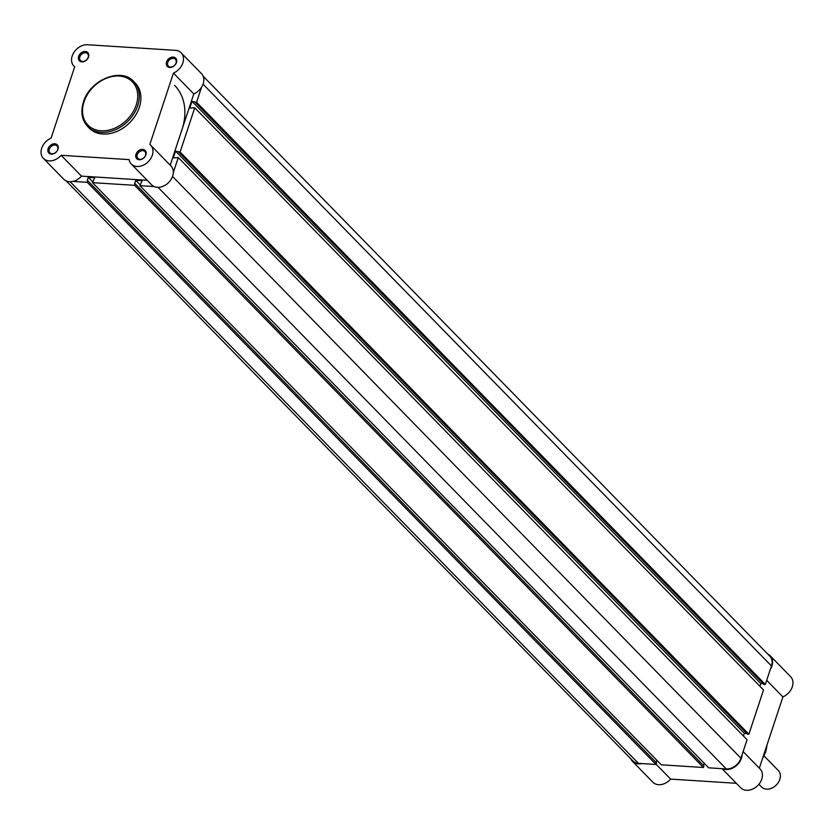 <?xml version="1.0" encoding="UTF-8"?>
<svg xmlns="http://www.w3.org/2000/svg" width="834" height="834" viewBox="0 0 834 834"><rect width="100%" height="100%" fill="white"/><g stroke="black" fill="none" stroke-linecap="round" stroke-linejoin="round"><path stroke-width="1.25" d="M758.888 784.262L761.546 786.983A11.749 8.903 -44.3 0 0 766.519 789.152A11.749 8.903 -44.3 0 0 778.372 782.438A11.749 8.903 -44.3 0 0 778.351 770.574L764.027 755.906M154.217 186.576L139.903 185.669L708.671 767.822L726.299 768.948A12.917 9.789 -44.3 0 0 740.936 758.231L747.056 739.716L178.288 157.563L173.336 157.887L175.567 151.142L744.335 733.305L743.438 736.015M173.316 172.596L178.288 157.563M746.732 733.451L744.335 733.305M178.622 151.976L747.389 734.129L748.869 734.222L180.102 152.069L175.567 151.142M748.869 734.222L763.517 689.947L194.749 107.794L189.798 108.107L192.028 101.373L760.796 683.526L759.899 686.246M180.102 152.069L194.749 107.794M763.193 683.682L760.796 683.526M195.083 102.196L763.85 684.36L765.331 684.453L196.563 102.29L192.028 101.373M765.331 684.453L771.45 665.939A12.917 9.789 -44.3 0 0 769.834 656.222L203.152 76.196M196.563 102.29L201.536 87.268M66.251 180.957L632.933 760.973A12.917 9.789 -44.3 0 0 638.406 763.36L656.035 764.476L656.546 762.922L87.779 180.769L87.268 182.323L656.035 764.476M72.944 181.405L87.268 182.323M92.762 181.854L88.321 177.308L87.184 180.728L87.779 180.769M656.097 762.453L656.827 760.264M88.321 177.308L94.732 177.715L92.501 182.656L661.268 764.809L703.437 767.489L703.948 765.935L135.181 183.782L134.67 185.336L703.437 767.489M92.501 182.656L134.67 185.336M139.903 185.669L142.134 180.728L135.723 180.321L134.587 183.741L135.181 183.782M703.5 765.476L704.23 763.277M135.723 180.321L140.164 184.867M193.79 93.908L173.441 73.079A13.511 10.237 -44.3 0 0 181.134 52.823L201.484 73.653A13.511 10.237 -44.3 0 1 193.79 93.908L181.989 129.583A58.734 44.504 -44.3 0 0 174.629 85.402M78.636 56.358A5.869 4.451 135.7 0 1 85.297 51.489A5.869 4.451 135.7 0 1 88.519 56.983A5.869 4.451 135.7 0 1 81.868 61.862A5.869 4.451 135.7 0 1 78.636 56.358M88.154 57.379A4.931 3.743 -44.3 0 0 87.539 53.668A4.931 3.743 -44.3 0 0 83.348 53.136A4.931 3.743 -44.3 0 0 79.855 56.848A4.931 3.743 -44.3 0 0 80.481 60.559A4.931 3.743 -44.3 0 0 84.672 61.09A4.931 3.743 -44.3 0 0 88.154 57.379M48.122 148.65A5.869 4.451 135.7 0 1 54.773 143.782A5.869 4.451 135.7 0 1 57.994 149.276A5.869 4.451 135.7 0 1 51.343 154.144A5.869 4.451 135.7 0 1 48.122 148.65M57.629 149.661A4.931 3.743 -44.3 0 0 57.014 145.95A4.931 3.743 -44.3 0 0 52.823 145.429A4.931 3.743 -44.3 0 0 49.342 149.14A4.931 3.743 -44.3 0 0 49.957 152.851A4.931 3.743 -44.3 0 0 54.147 153.373A4.931 3.743 -44.3 0 0 57.629 149.661M136.015 154.238A5.869 4.451 135.7 0 1 142.666 149.369A5.869 4.451 135.7 0 1 145.887 154.863A5.869 4.451 135.7 0 1 139.236 159.732A5.869 4.451 135.7 0 1 136.015 154.238M145.523 155.249A4.931 3.743 -44.3 0 0 144.907 151.538A4.931 3.743 -44.3 0 0 140.717 151.017A4.931 3.743 -44.3 0 0 137.235 154.728A4.931 3.743 -44.3 0 0 137.85 158.439A4.931 3.743 -44.3 0 0 142.041 158.96A4.931 3.743 -44.3 0 0 145.523 155.249M166.529 61.945A5.869 4.451 135.7 0 1 173.191 57.077A5.869 4.451 135.7 0 1 176.412 62.581A5.869 4.451 135.7 0 1 169.761 67.45A5.869 4.451 135.7 0 1 166.529 61.945M176.047 62.967A4.931 3.743 -44.3 0 0 175.432 59.256A4.931 3.743 -44.3 0 0 171.241 58.724A4.931 3.743 -44.3 0 0 167.749 62.435A4.931 3.743 -44.3 0 0 168.374 66.147A4.931 3.743 -44.3 0 0 172.565 66.678A4.931 3.743 -44.3 0 0 176.047 62.967M181.134 52.823A13.511 10.237 -44.3 0 0 175.411 50.342L87.518 44.744A13.511 10.237 -44.3 0 0 72.224 55.951A13.511 10.237 -44.3 0 0 73.913 66.115A13.511 10.237 -44.3 0 0 74.685 66.803L51.093 138.142A13.511 10.237 -44.3 0 0 41.7 148.243A13.511 10.237 -44.3 0 0 43.399 158.397A13.511 10.237 -44.3 0 0 61.143 155.301L129.093 159.617A13.511 10.237 -44.3 0 0 131.282 163.996A13.511 10.237 -44.3 0 0 148.108 161.869A13.511 10.237 -44.3 0 0 150.61 145.116A13.511 10.237 -44.3 0 0 149.849 144.428L173.441 73.079M87.633 126.455L89.238 128.102A32.182 24.394 -44.3 0 0 116.593 131.543A32.182 24.394 -44.3 0 0 139.32 107.336A32.182 24.394 -44.3 0 0 135.285 83.119L133.68 81.471A32.182 24.394 135.7 0 1 137.714 105.689A32.182 24.394 135.7 0 1 114.977 129.895A32.182 24.394 135.7 0 1 87.633 126.455C81.815 120.023 80.429 111.85 83.473 101.946C89.707 80.043 121.013 66.96 133.68 81.471M131.282 163.996L151.642 184.825A13.511 10.237 -44.3 0 0 168.458 182.709A13.511 10.237 -44.3 0 0 170.96 165.945L150.61 145.116M147.232 180.311L81.492 176.13L61.143 155.301M181.989 129.583L170.219 165.184M43.399 158.397L63.749 179.237A13.511 10.237 -44.3 0 0 81.492 176.13M767.749 654.085A13.511 10.237 135.7 0 1 770.251 655.805A13.511 10.237 135.7 0 1 771.95 665.97A13.511 10.237 135.7 0 1 770.303 669.421M770.251 655.805L790.601 676.645A13.511 10.237 135.7 0 1 792.3 686.799A13.511 10.237 135.7 0 1 782.907 696.901L759.336 768.166M742.083 754.749A13.511 10.237 135.7 0 1 741.426 758.262A13.511 10.237 135.7 0 1 722.984 768.739M743.136 751.58L760.087 768.927A13.511 10.237 135.7 0 1 761.776 779.092A13.511 10.237 135.7 0 1 752.237 789.256A13.511 10.237 135.7 0 1 740.759 787.807L722.067 768.677M656.108 764.267L670.619 779.112L736.349 783.293M670.619 779.112A13.511 10.237 135.7 0 1 652.866 782.219L632.516 761.39A13.511 10.237 135.7 0 1 630.848 758.846M641.721 763.569A13.511 10.237 135.7 0 1 632.516 761.39M766.707 680.304L782.907 696.901M158.053 187.327L726.299 768.948M172.534 176.454L740.936 758.231M203.058 84.171L771.45 665.939M70.16 181.739L638.406 763.36M84.046 101.758A31.014 23.498 -44.3 0 0 101.07 130.792A31.014 23.498 -44.3 0 0 136.192 105.074A31.014 23.498 -44.3 0 0 119.179 76.04A31.014 23.498 -44.3 0 0 84.046 101.758M762.776 757.793A28.273 21.423 -44.3 0 0 765.633 751.538A28.273 21.423 -44.3 0 0 766.946 745.189M74.664 66.876L73.913 66.115M767.082 744.772L765.716 751.809L762.474 758.7"/></g></svg>

